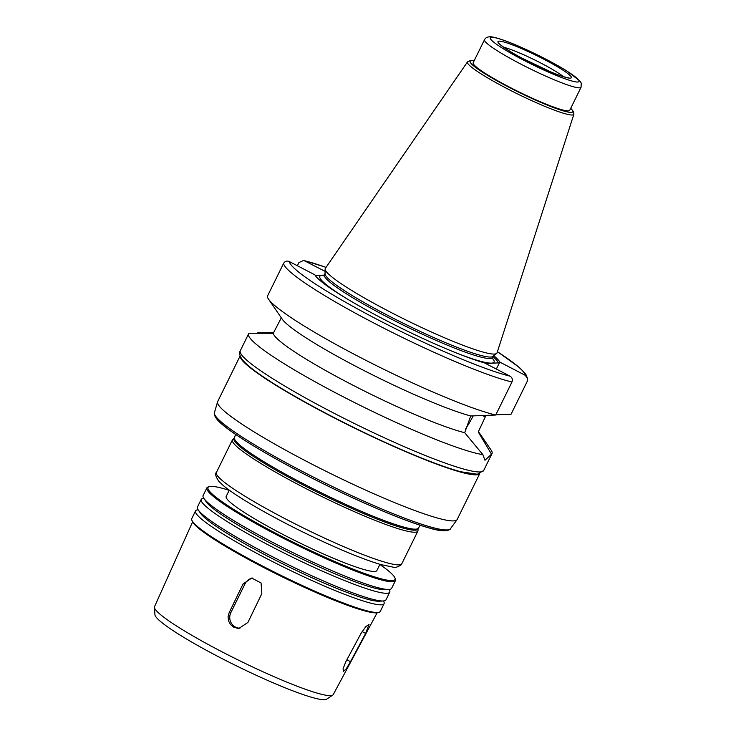 <?xml version="1.0" encoding="UTF-8"?>
<svg xmlns="http://www.w3.org/2000/svg" width="736" height="736" viewBox="0 0 736 736"><rect width="100%" height="100%" fill="white"/><g stroke="black" fill="none" stroke-linecap="round" stroke-linejoin="round"><path stroke-width="1.1" d="M252.77 578.054A10.764 10.497 -93 0 0 245.033 583.823L230.856 612.628A10.764 10.497 -93 0 0 239.908 628.25M247.894 622.454L239.053 628.332L237.7 628.314L233.744 627.182L230.534 624.597L228.546 620.945L228.059 616.786L229.126 612.748L243.064 583.933L251.712 578.064L261.078 582.976L261.814 593.667L247.894 622.454M350.492 661.682L346.205 668.904L343.316 671.453L343.105 668.711L345.708 661.968L360.888 633.65L365.718 626.722L369.04 624.395L365.645 633.402L350.492 661.682L346.868 659.806M485.972 415.417L478.253 431.986L491.51 454.195L484.969 460.248L482.871 454.646L464.701 432.694L470.746 415.969L495.724 415.021L511.971 382.002C512.872 379.509 512.21 377.559 509.984 376.142L484.454 362.885A103.334 11.38 -153.8 0 1 386.529 320.712A103.334 11.38 -153.8 0 1 315.376 275.641A103.334 11.38 -153.8 0 1 314.879 274.832L289.349 261.565C286.93 260.562 284.998 261.17 283.581 263.396L267.334 296.415A135.626 14.932 -153.8 0 0 268.502 299.12A135.626 14.932 -153.8 0 0 366.887 360.842A135.626 14.932 -153.8 0 0 495.724 415.021M465.594 428.95A34.656 6.661 117.4 0 0 473.202 415.886M496.312 369.049L499.79 362.084L525.32 375.351L527.73 378.985L527.316 381.202L511.06 414.221L495.825 414.819M485.723 363.547L498.355 362.894L499.744 362.084M257.158 333.279L257.738 332.792L273.59 332.672M478.437 431.581L491.004 449.917A135.626 14.932 -153.8 0 1 491.998 453.597A135.626 14.932 -153.8 0 1 491.51 454.195M482.871 454.646A135.626 14.932 -153.8 0 1 343.261 396.814A135.626 14.932 -153.8 0 1 248.612 333.84A135.626 14.932 -153.8 0 1 249.09 333.242L273.258 333.279A114.098 12.567 -153.8 0 0 350.511 383.953A114.098 12.567 -153.8 0 0 464.701 432.694M470.746 415.969A114.098 12.567 -153.8 0 1 362.443 369.757A114.098 12.567 -153.8 0 1 282.201 319.13L268.502 299.12M281.308 317.823L273.258 333.279M315.919 276.368A101.844 11.215 -153.8 0 1 315.56 275.558L314.879 274.832M297.372 265.733L298.917 262.596L303.692 260.397L325.082 271.363M324.263 275.108L315.56 275.558M467.498 61.907A59.294 6.532 -153.8 0 0 517.767 94.033A59.294 6.532 -153.8 0 0 573.887 114.255L497.039 352.866A95.689 10.534 -153.8 0 1 496.625 353.455L492.872 356.454A93.647 10.313 -153.8 0 1 404.634 323.941A93.647 10.313 -153.8 0 1 325.036 273.875L325.128 269.072A95.689 10.534 -153.8 0 1 325.34 268.382L467.498 61.907L470.617 60.453L474.15 60.775M496.625 353.455A95.689 10.534 -153.8 0 1 406.465 320.234A95.689 10.534 -153.8 0 1 325.128 269.072M492.927 356.62A101.844 11.215 -153.8 0 1 498.355 362.894M493.782 355.727A103.334 11.38 -153.8 0 1 499.79 362.084M479.55 473.818A133.474 14.692 -153.8 0 1 353.62 427.644A133.474 14.692 -153.8 0 1 240.184 356.04M479.66 473.782L457.185 519.46A133.474 14.692 -153.8 0 1 457.038 519.708A133.474 14.692 -153.8 0 1 330.942 473.717A133.474 14.692 -153.8 0 1 217.562 401.865A133.474 14.692 -153.8 0 1 217.663 401.598L240.138 355.93M418.416 528.043L417.901 529.083A102.479 11.279 -153.8 0 1 320.979 493.966A102.479 11.279 -153.8 0 1 234.011 438.601L234.517 437.561A102.479 11.279 -153.8 0 0 321.485 492.927A102.479 11.279 -153.8 0 0 418.416 528.043L420.32 525.283M418.03 528.825L418.002 530.527A103.334 11.38 -153.8 0 1 417.864 531.116A103.334 11.38 -153.8 0 1 320.123 495.696A103.334 11.38 -153.8 0 1 232.429 439.87A103.334 11.38 -153.8 0 1 232.806 439.401L234.14 438.334M379.942 564.31L376.86 570.556A83.959 9.246 -153.8 0 1 297.445 541.779A83.959 9.246 -153.8 0 1 226.191 496.414L229.273 490.167M379.859 564.457A104.199 11.472 -153.8 0 1 395.002 578.064A104.199 11.472 -153.8 0 1 296.461 543.784A104.199 11.472 -153.8 0 1 209.171 486.625A104.199 11.472 -153.8 0 1 210.781 486.358A104.199 11.472 -153.8 0 1 229.19 490.323M395.002 578.064L395.398 579.204A105.055 11.564 -153.8 0 1 395.416 580.64A105.055 11.564 -153.8 0 1 296.047 544.631A105.055 11.564 -153.8 0 1 206.89 487.867A105.055 11.564 -153.8 0 1 208.03 487.011L209.171 486.625M395.416 580.64L391.635 588.322A105.055 11.564 -153.8 0 1 388.902 589.444A105.055 11.564 -153.8 0 1 292.266 552.313A105.055 11.564 -153.8 0 1 203.881 498.401A105.055 11.564 -153.8 0 1 203.108 495.549L206.89 487.867M388.902 589.444L384.707 589.683A101.329 11.16 -153.8 0 1 291.502 553.868A101.329 11.16 -153.8 0 1 206.255 501.869L203.881 498.401M389.068 589.435A105.055 11.564 -153.8 0 1 389.749 592.158A105.055 11.564 -153.8 0 1 290.37 556.149A105.055 11.564 -153.8 0 1 201.213 499.394A105.055 11.564 -153.8 0 1 203.789 498.272M389.749 592.158L385.968 599.84A105.055 11.564 -153.8 0 1 383.235 600.972A105.055 11.564 -153.8 0 1 286.598 563.831A105.055 11.564 -153.8 0 1 198.214 509.919A105.055 11.564 -153.8 0 1 197.441 507.067L201.213 499.394M383.235 600.972L379.04 601.202A101.329 11.16 -153.8 0 1 285.835 565.386A101.329 11.16 -153.8 0 1 200.588 513.388L198.214 509.919M383.392 600.953A105.055 11.564 -153.8 0 1 384.082 603.676A105.055 11.564 -153.8 0 1 284.703 567.677A105.055 11.564 -153.8 0 1 195.546 510.913A105.055 11.564 -153.8 0 1 198.122 509.79M384.082 603.676L380.3 611.358A105.055 11.564 -153.8 0 1 379.15 612.223A105.055 11.564 -153.8 0 1 280.931 575.35A105.055 11.564 -153.8 0 1 191.783 520.021A105.055 11.564 -153.8 0 1 191.774 518.586L195.546 510.913M379.15 612.223L378.01 612.6A104.199 11.472 -153.8 0 1 280.591 576.04A104.199 11.472 -153.8 0 1 192.179 521.162L191.783 520.021M377.117 612.803L333.233 694.609A99.581 10.966 -153.8 0 1 332.755 695.106A99.581 10.966 -153.8 0 1 239.062 660.44A99.581 10.966 -153.8 0 1 154.422 607.356A99.581 10.966 -153.8 0 1 154.532 606.676L192.565 521.99M332.755 695.106L326.6 699.2A95.855 10.552 -153.8 0 1 236.403 665.832A95.855 10.552 -153.8 0 1 154.937 614.735L154.422 607.356M581.081 87.253L569.747 110.299A53.82 5.925 -153.8 0 1 518.843 91.853A53.82 5.925 -153.8 0 1 473.165 62.772L484.5 39.735C485.364 38.005 487.011 37.03 489.449 36.8C490.342 36.745 492.596 36.322 504.85 40.636C522.174 46.865 551.328 61.162 567.217 71.226L580.097 81.153L581.219 83.085L581.081 87.253A53.82 5.925 -153.8 0 1 530.178 68.816A53.82 5.925 -153.8 0 1 484.5 39.735M230.856 612.628L229.144 612.711M245.033 583.823L243.064 583.933M362.094 631.552L365.645 633.402M482.503 415.546L485.208 416.953M491.998 453.597L483.681 470.497A135.626 14.932 -153.8 0 1 355.396 424.01A135.626 14.932 -153.8 0 1 240.295 350.732L248.612 333.84M511.971 382.002A135.626 14.932 -153.8 0 1 375.434 323.858A135.626 14.932 -153.8 0 1 283.581 263.396M509.984 376.142A131.321 14.462 -153.8 0 1 378.276 319.976A131.321 14.462 -153.8 0 1 289.349 261.565M493.102 356.279L492.494 357.503A93.647 10.313 -153.8 0 1 403.917 325.404A93.647 10.313 -153.8 0 1 324.438 274.804L325.045 273.58M349.701 300.454A97.097 10.69 -153.8 0 1 322.396 275.31A97.097 10.69 -153.8 0 1 324.079 275.338M492.301 358.119A97.097 10.69 -153.8 0 1 456.771 353.133M304.686 260.774A131.321 14.462 -153.8 0 1 326.02 267.389M497.407 351.716A131.321 14.462 -153.8 0 1 525.32 375.351M457.038 519.708L450.395 528.77A131.514 14.481 -153.8 0 1 326.149 483.46A131.514 14.481 -153.8 0 1 214.434 412.666L217.562 401.865M447.12 529.938A129.389 14.251 -153.8 0 1 325.468 484.831A129.389 14.251 -153.8 0 1 215.51 415.978M417.864 531.116L401.801 563.748A103.334 11.38 -153.8 0 1 304.06 528.338A103.334 11.38 -153.8 0 1 216.366 472.503L232.429 439.87M503.838 47.334A36.598 4.03 -153.8 0 1 534.575 59.883A36.598 4.03 -153.8 0 1 563.27 76.581M499.054 41.152A40.903 4.508 -153.8 0 1 560.335 68.494A40.903 4.508 -153.8 0 1 544.658 69.313A40.903 4.508 -153.8 0 1 499.054 41.152M491.556 37.26A49.514 5.456 -153.8 0 1 565.736 70.362A49.514 5.456 -153.8 0 1 546.756 71.346A49.514 5.456 -153.8 0 1 491.556 37.26M570.685 108.394A57.16 6.293 -153.8 0 1 522.505 94.042A57.16 6.293 -153.8 0 1 471.675 60.683A57.16 6.293 -153.8 0 1 474.104 60.867M323.5 275.752L324.438 274.804M492.494 357.503L492.32 358.828M527.74 378.985L525.78 374.155L519.561 367.641L497.426 351.67M326.057 267.343L303.692 260.397M483.681 470.497L477.324 474.251L460.708 471.739C446.77 467.94 428.058 461.012 404.57 450.947C354.071 429.401 290.683 396.014 261.059 375.286C252.301 369.27 246.201 364.237 242.76 360.198C239.697 356.178 238.878 353.022 240.295 350.732M450.395 528.77C451.196 528.54 447.69 533.876 428.665 527.832C404.23 521.07 357.678 501.28 313.987 479.118C264.978 454.425 225.087 429.493 217.258 419.612C213.081 414.635 214.507 412.206 214.434 412.666M235.548 434.36L234.517 437.561M401.801 563.748L400.945 565.018C397.311 567.208 394.763 567.934 393.3 567.18L381.11 564.65C368.239 560.887 351.247 554.282 330.114 544.833C303.453 532.8 278.705 520.205 255.889 507.058C241.012 498.419 230.12 491.225 223.22 485.493L218.85 481.353C215.639 476.44 214.811 473.496 216.366 472.503M567.594 77.841L568.192 77.694L567.235 77.584C564.245 77.078 558.964 75.274 551.374 72.174L521.898 58.126C512.228 52.9 505.466 48.742 501.602 45.65L500.195 44.675M573.887 114.255L573.611 111.679L570.731 108.302"/></g></svg>
